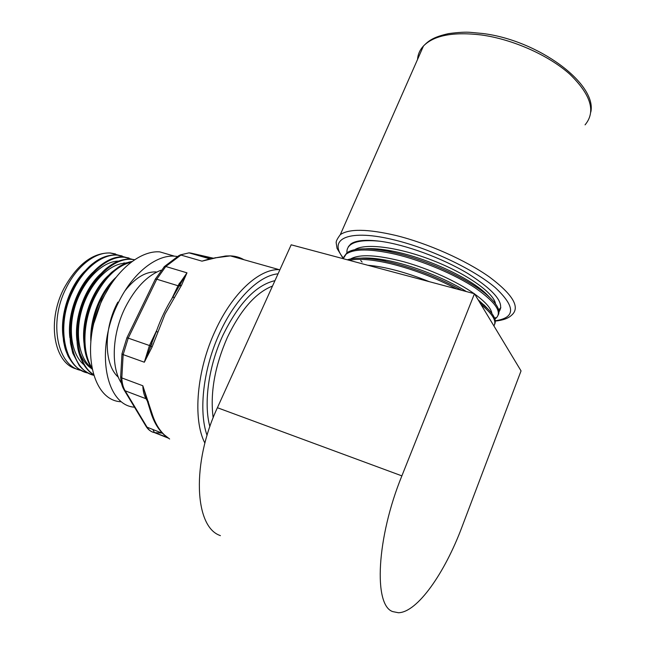 <?xml version="1.0" encoding="UTF-8"?>
<svg xmlns="http://www.w3.org/2000/svg" width="645" height="645" viewBox="0 0 645 645"><rect width="100%" height="100%" fill="white"/><g stroke="black" fill="none" stroke-linecap="round" stroke-linejoin="round"><path stroke-width="0.97" d="M79.593 369.488C54.986 367.319 45.432 323.121 64.234 287.896C77.456 264.257 92.807 252.614 110.279 252.961L115.592 253.977M119.083 255.315L110.706 253.09C95.67 251.55 76.763 265.982 65.975 288.476C48.375 322.871 57.445 366.416 81.286 370.464M122.163 255.952L116.737 254.904C108.441 254.743 100.733 257.436 93.614 262.983C84.874 269.029 74.344 284.63 72.111 290.5C69.16 296.595 66.766 303.456 64.927 311.092C63.541 318.493 62.807 324.596 62.726 329.41L63.516 341.1C65.193 349.235 64.895 348.461 68.217 356.411C74.844 367.352 77.884 368.771 84.616 371.931M125.977 257.395L117.6 255.162C102.644 253.654 83.777 268.191 72.99 290.79C55.373 325.394 64.347 369.093 88.107 373.036M129.081 258.032L123.679 256.992C108.892 255.291 89.744 270.521 79.182 292.838C76.303 298.74 73.885 305.722 71.926 313.793C70.539 321.42 69.813 327.338 69.757 331.562L70.426 343.051L72.78 353.186L79.222 365.465C82.31 369.408 86.39 372.423 91.461 374.511M132.926 259.492L124.549 257.25C109.674 255.783 90.864 270.416 80.069 293.128C62.839 327.168 70.861 370.254 93.686 375.277M134.676 259.725L130.685 259.096C122.752 258.83 115.028 261.644 107.522 267.53C103.063 270.658 94.186 281.026 92.348 284.453L86.309 295.192C83.665 300.626 81.343 307.23 79.327 314.986C77.868 322.331 77.061 328.071 76.9 332.215L77.15 342.729C77.626 350.533 80.182 358.362 84.834 366.215C87.672 370.149 90.566 373.003 93.533 374.777M134.603 259.774L131.564 259.363C116.761 257.927 98 272.666 87.204 295.491C72.425 325.338 75.675 363.377 93.436 374.471M132.16 261.491C128.54 261.943 124.243 263.62 119.252 266.53L111.545 272.408C104.176 279.438 98.161 287.831 93.501 297.571C90.752 302.908 88.212 310.471 85.882 320.275L84.003 336.069C83.423 348.485 86.108 359.491 92.058 369.109M131.37 262.08C117.051 265.724 104.732 277.656 94.404 297.869C82.931 321.645 81.681 351.509 91.743 367.561M116.294 277.076C109.924 283.856 104.748 291.492 100.757 299.973C98.419 304.682 96.25 310.68 94.243 317.961C91.929 329.184 90.945 335.553 91.276 337.069M109.352 286.944L101.668 300.272L94.162 322.452M120.696 401.738C90.832 400.166 79.537 343.495 103.506 297.418C117.632 268.546 141.32 250.341 159.791 251.881L171.844 255.396M134.515 407.205C105.264 405.342 94.71 348.614 118.527 302.352C132.668 273.182 156.219 254.711 174.481 256.162L177.407 256.476M121.494 383.299C110.65 367.15 112.045 333.868 125.307 307.391C135.256 288.001 147.133 275.625 160.944 270.255M181.648 285.025L179.536 285.864L180.785 283.308L186.986 272.835L181.648 285.025L165.104 313.93L152.01 347.147L144.335 362.216L150.93 345.768L149.455 345.518L156.783 330.192M147.342 401.085L142.835 385.758L152.18 414.026C155.074 423.007 159.162 429.973 164.443 434.932L169.627 439.003M343.938 256.783L346.962 252.8C346.647 249.559 347.8 246.914 350.428 244.874C355.395 241.028 365.215 239.819 379.881 241.23C405.157 244.511 442.067 257.968 468.044 273.625C494.771 290.669 505.067 303.408 498.932 311.841M348.365 246.672L350.832 243.955C355.871 240.367 365.554 239.456 379.881 241.23M343.229 258.693L346.962 252.8C353.508 248.051 367.215 247.567 388.088 251.348L395.562 252.961C431.062 261.096 474.43 282.067 490.611 298.337C497.714 305.367 500.27 310.906 498.262 314.954M346.47 253.936C354.161 248.615 370.359 248.696 395.054 254.162C422.193 260.532 455.257 274.544 475.397 288.041C496.279 302.682 502.906 312.922 495.279 318.775L494.892 319.017M347.333 259.79C354.79 257.411 366.449 257.678 382.316 260.596L391.483 262.588C416.525 268.9 439.987 278.156 461.868 290.363M349.235 260.298C358.805 258.322 372.721 259.483 390.975 263.789C413.776 269.497 435.665 277.89 456.636 288.968M495.723 317.63L494.626 318.259M479.187 301.546L487.66 308.729C494.207 315.292 496.537 320.46 494.642 324.225M480.968 304.496C492.627 313.986 496.932 321.121 493.885 325.894M220.397 535.664L219.703 535.358C194.411 526.231 191.638 462.747 217.405 407.721L291.185 244.81L474.47 293.725L521.047 370.899L462.062 526.723C444.848 572.889 417.363 612.436 398.408 612.742L392.732 611.597C373.382 605.421 376.519 537.874 401.875 475.873L474.47 293.725M243.963 259.725C239.851 257.339 235.312 256.057 230.37 255.888L216.325 257.726L201.982 261.152L209.835 258.822M226.258 256.025L224.847 256.081M216.325 257.726L215.132 257.742M172.513 297.603L180.794 283.308L179.455 285.937L178.02 285.751L156.767 279.212L128.226 338.133L149.455 345.518L144.335 362.216L123.155 354.621L121.816 377.922L142.835 385.758C142.988 390.991 144.045 395.312 146.012 398.723L125.146 390.797L147.052 427.184L162.556 433.319M157.662 332.006L156.3 331.546C160.661 319.146 166.136 307.721 172.723 297.281L174.206 297.361M152.01 347.147L150.93 345.768M164.443 434.932L163.604 434.351C158.138 429.167 153.945 422.04 151.011 412.953L152.18 414.026M150.946 412.76L147.374 401.182L148.431 401.771M178.81 284.163L179.552 285.985M124.114 263.394L124.114 262.7M85.1 270.868C66.919 288.259 57.429 324.032 65.234 345.841M92.807 272.383C77.19 287.17 67.153 315.687 69.886 337.722M100.539 273.956C84.35 288.879 73.893 318.735 77.021 341.229M79.529 352.057C82.342 359.741 86.43 365.296 91.784 368.706M108.336 275.552C91.59 290.581 80.698 321.791 84.229 344.736M116.173 277.205C100.733 290.976 89.752 318.13 90.816 341.036M118.575 261.112C103.192 261.072 84.326 279.212 76.021 303.255C67.475 327.983 71.023 353.944 83.923 364.796M125.807 263.233C110.448 263.063 91.477 281.357 83.116 305.649C74.498 330.619 78.077 356.806 91.042 367.545M156.138 271.94C145.625 271.505 135.224 277.818 124.928 290.871M117.841 302.126C103.563 328.353 103.651 364.465 118.366 377.236M180.036 284.84L179.334 283.179M360.611 258.177C367.448 257.621 375.962 258.306 386.161 260.225C410.97 264.756 445.558 278.293 466.359 291.556M478.082 299.715L485.846 306.835M365.723 248.793C372.81 248.293 381.501 249.026 391.781 251.002C425.321 257.186 470.906 278.245 486.91 294.531L489.063 296.748M367.795 265.256C385.291 266.74 405.745 272.198 429.175 281.631M350.549 258.976C359.555 253.872 377.349 254.815 403.931 261.806C429.651 269.013 457.2 281.663 474.099 293.62M474.639 294.007C485.491 301.925 491.248 308.431 491.893 313.51M354.839 249.663C365.126 242.834 398.779 247.043 433.174 260.62C467.319 273.932 494.223 293.394 495.497 303.827M500.867 307.77L498.609 309.81M272.512 286.041C255.783 292.628 240.738 309.729 227.387 337.351C214.753 366.239 210.012 393.047 213.148 417.783M209.883 426.635C203.425 403.472 208.609 365.941 222.985 335.142C238.698 303.223 256.025 285.058 274.947 280.656M278.035 273.835C259.387 275.423 235.457 298.466 219.889 332.586C203.393 367.755 198.297 410.946 207.061 435.391M204.9 443.155C192.533 419.323 196.652 370.109 215.446 330.361C232.555 292.919 259.314 268.836 279.083 269.626L230.37 255.888L226.024 255.968L209.617 258.871M168.216 438.084L154.486 432.634L161.951 433.077M585.063 124.856C596.077 111.674 591.014 94.799 569.857 74.248C548.653 55.22 512.767 39.289 481.38 34.967C453.33 31.653 434.029 35.322 423.491 45.964C419.863 49.875 417.887 54.357 417.557 59.421M495.255 320.758C515.71 317.759 515.686 306.689 495.175 287.541C473.898 269.449 431.142 249.067 395.716 240.287C348.743 228.314 327.289 238.763 343.39 258.073M590.812 112.069C597.109 83.721 538.132 40.151 482.629 33.492L470.673 32.371C465.859 31.903 458.514 32.315 448.646 33.605C432.755 37.128 428.546 40.957 423.491 45.964L340.302 234.643C349.106 228.604 367.674 228.886 395.99 235.489C427.772 243.326 465.779 260.217 489.49 277.044C513.331 294.942 520.644 307.713 511.429 315.349C508.179 318.412 502.802 320.323 495.279 321.073M217.405 407.721L401.875 475.873M209.649 258.855L201.982 261.152L180.923 255.057L165.773 266.498L186.986 272.835L178.02 285.751L171.812 298.732M213.06 258.145L191.041 253.122L210.455 258.693M147.27 400.884L146.012 398.723L146.609 399.053M120.655 376.648L121.816 377.922C122.018 383.106 123.122 387.403 125.146 390.797L124.114 389.967L146.052 426.345L147.052 427.184C148.939 430.247 151.414 432.061 154.486 432.634L152.865 429.481M190.743 253.058L189.009 252.856L179.915 255.001L189.009 252.856L209.827 258.83M163.919 267.006L165.773 266.498L156.767 279.212L155.316 279.204M128.226 338.133L123.155 354.621L121.97 353.815L126.888 337.843L128.226 338.133M179.044 255.501L164.451 266.506L155.397 279.035L126.831 337.964M121.994 353.613L120.663 376.922C120.865 382.074 122.018 386.419 124.114 389.967M110.279 252.961L110.706 253.09M116.737 254.904L117.6 255.162M123.679 256.992L124.549 257.25M130.685 259.096L131.564 259.363M146.052 426.345C148.108 429.715 150.89 431.795 154.405 432.601L166.982 437.205M340.302 234.643C337.23 238.739 335.868 241.512 336.214 242.963L337.037 248.381L343.237 258.653M350.832 243.955L350.428 244.874M156.3 331.546L149.817 348.147L151.97 343.503M163.894 434.625L169.417 438.866M159.791 251.881L174.481 256.162M125.896 262.757L126.549 262.95M382.316 260.596L386.161 260.225M487.66 308.729L483.903 304.811M388.088 251.348L391.781 251.002M490.611 298.337L486.91 294.531M362.103 262.088L360.7 260.483M498.835 309.664L498.682 310.068"/></g></svg>
